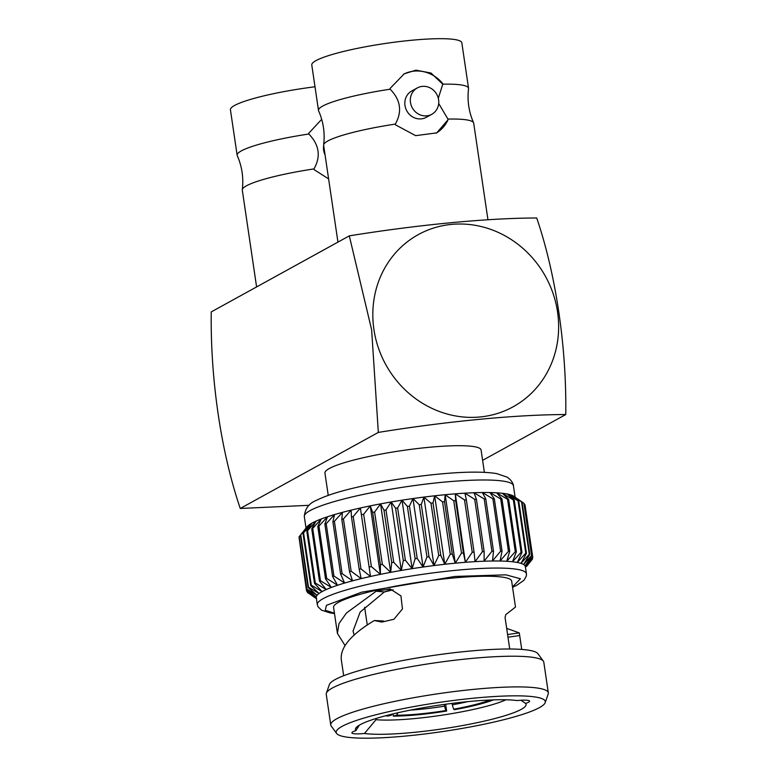 <?xml version="1.0" encoding="UTF-8"?>
<svg xmlns="http://www.w3.org/2000/svg" width="777" height="777" viewBox="0 0 777 777"><rect width="100%" height="100%" fill="white"/><g stroke="black" fill="none" stroke-linecap="round" stroke-linejoin="round"><path stroke-width="1.17" d="M316.443 598.678L307.673 592.608A114.355 15.861 -8.4 0 1 307.391 592.365L316.618 598.484L306.575 591.103A114.355 15.861 -8.4 0 1 306.517 590.811L316.288 596.979L306.721 589.403A114.355 15.861 -8.4 0 1 306.876 589.083L317.094 595.318L308.11 587.529A114.355 15.861 -8.4 0 1 308.479 587.189L300.748 534.867A114.355 15.861 171.6 0 0 300.378 535.207L306.983 526.845A105.682 14.656 -8.4 0 1 306.993 526.825A105.682 14.656 -8.4 0 1 308.925 525.038A105.682 14.656 -8.4 0 1 311.985 523.106A105.682 14.656 -8.4 0 1 316.122 521.066A105.682 14.656 -8.4 0 1 321.299 518.949A105.682 14.656 -8.4 0 1 327.457 516.783A105.682 14.656 -8.4 0 1 334.528 514.568A105.682 14.656 -8.4 0 1 342.434 512.354A105.682 14.656 -8.4 0 1 351.087 510.149A105.682 14.656 -8.4 0 1 360.392 507.993A105.682 14.656 -8.4 0 1 370.25 505.885A105.682 14.656 -8.4 0 1 380.555 503.875A105.682 14.656 -8.4 0 1 391.181 501.961A105.682 14.656 -8.4 0 1 402.03 500.184A105.682 14.656 -8.4 0 1 412.966 498.552A105.682 14.656 -8.4 0 1 423.883 497.086A105.682 14.656 -8.4 0 1 434.654 495.804A105.682 14.656 -8.4 0 1 445.163 494.716L453.768 500.815L461.499 553.137A114.355 15.861 -8.4 0 1 463.403 552.971L465.404 562.305L472.251 552.282A114.355 15.861 -8.4 0 1 474.067 552.156L475.048 561.645L482.439 551.66A114.355 15.861 -8.4 0 1 484.139 551.583L484.1 561.208L491.928 551.291A114.355 15.861 -8.4 0 1 493.502 551.252L492.453 561.004L500.631 551.175A114.355 15.861 -8.4 0 1 502.059 551.175L500.029 561.023L508.449 551.301A114.355 15.861 -8.4 0 1 509.712 551.349L506.73 561.285L515.287 551.68A114.355 15.861 -8.4 0 1 516.375 551.767L512.499 561.761L521.085 552.301A114.355 15.861 -8.4 0 1 521.979 552.437L517.249 562.47L525.767 553.166A114.355 15.861 -8.4 0 1 526.466 553.341L520.959 563.393L529.292 554.263A114.355 15.861 -8.4 0 1 529.778 554.477L523.562 564.529L531.604 555.574A114.355 15.861 -8.4 0 1 531.886 555.817L525.038 565.85L532.701 557.08A114.355 15.861 -8.4 0 1 532.76 557.362L525.378 567.346L532.556 558.78A114.355 15.861 -8.4 0 1 532.4 559.1L526.796 566.219M453.768 500.815A114.355 15.861 171.6 0 1 455.672 500.65L455.293 493.832L464.529 499.951A114.355 15.861 171.6 0 1 466.346 499.834L464.937 493.172L474.708 499.339A114.355 15.861 171.6 0 1 476.418 499.252L473.989 492.735L484.207 498.97A114.355 15.861 171.6 0 1 485.78 498.931L482.342 492.531L492.909 498.844A114.355 15.861 171.6 0 1 494.337 498.853L489.918 492.55L500.718 498.97A114.355 15.861 171.6 0 1 501.981 499.019L496.62 492.803L507.566 499.358A114.355 15.861 171.6 0 1 508.653 499.446L502.379 493.288L513.354 499.98A114.355 15.861 171.6 0 1 514.257 500.116L507.138 493.997L518.045 500.844A114.355 15.861 171.6 0 1 518.735 501.019L510.848 494.92L521.561 501.932A114.355 15.861 171.6 0 1 522.057 502.146L513.811 496.28A105.682 14.656 -8.4 0 0 513.451 496.047A105.682 14.656 -8.4 0 0 510.848 494.92A105.682 14.656 -8.4 0 0 507.138 493.997A105.682 14.656 -8.4 0 0 502.379 493.288A105.682 14.656 -8.4 0 0 496.62 492.803A105.682 14.656 -8.4 0 0 489.918 492.55A105.682 14.656 -8.4 0 0 482.342 492.531A105.682 14.656 -8.4 0 0 473.989 492.735A105.682 14.656 -8.4 0 0 464.937 493.172A105.682 14.656 -8.4 0 0 455.293 493.832A105.682 14.656 171.6 0 0 445.163 494.716L455.273 563.189L461.499 553.137M455.672 500.65L463.403 552.971M450.281 554.224A114.355 15.861 -8.4 0 1 452.253 554.02L455.273 563.189A105.682 14.656 171.6 0 0 444.765 564.277L450.281 554.224L442.55 501.893L434.654 495.804L444.765 564.277A105.682 14.656 171.6 0 0 433.993 565.559L438.723 555.526L430.992 503.205L423.883 497.086L433.993 565.559A105.682 14.656 171.6 0 0 423.077 567.025L426.962 557.031L419.23 504.71L412.966 498.552L423.077 567.025A105.682 14.656 171.6 0 0 412.14 568.657L415.122 558.721L407.391 506.4L402.03 500.184L412.14 568.657A105.682 14.656 171.6 0 0 401.291 570.435L403.321 560.586L395.6 508.265L391.181 501.961L401.291 570.435A105.682 14.656 171.6 0 0 390.666 572.348L391.705 562.597L383.984 510.275L380.555 503.875L390.666 572.348A105.682 14.656 171.6 0 0 380.361 574.358L380.4 564.733L372.678 512.412L370.25 505.885L380.361 574.358A105.682 14.656 171.6 0 0 370.503 576.466L360.392 507.993L370.503 576.466A105.682 14.656 171.6 0 0 361.198 578.622L359.197 569.288L351.466 516.967L351.087 510.149L343.424 518.919A114.355 15.861 171.6 0 0 341.802 519.327L342.434 512.354L334.392 521.309A114.355 15.861 171.6 0 0 332.896 521.726L334.528 514.568L326.194 523.708A114.355 15.861 171.6 0 0 324.864 524.125L327.457 516.783L318.949 526.087A114.355 15.861 171.6 0 0 317.783 526.495L321.299 518.949L312.713 528.409A114.355 15.861 171.6 0 0 311.742 528.816L316.122 521.066L307.566 530.672A114.355 15.861 171.6 0 0 306.789 531.05L311.985 523.106L303.564 532.828A114.355 15.861 171.6 0 0 302.991 533.197L308.925 525.038L300.748 534.867M452.253 554.02L444.531 501.689L445.163 494.716M455.293 493.832L465.404 562.305A105.682 14.656 171.6 0 0 455.273 563.189M444.531 501.689A114.355 15.861 171.6 0 0 442.55 501.893M464.529 499.951L472.251 552.282M466.346 499.834L474.067 552.156M438.723 555.526A114.355 15.861 -8.4 0 1 440.753 555.283L444.765 564.277M440.753 555.283L433.022 502.962L434.654 495.804M433.022 502.962A114.355 15.861 171.6 0 0 430.992 503.205M474.708 499.339L482.439 551.66M476.418 499.252L484.139 551.583M426.962 557.031A114.355 15.861 -8.4 0 1 429.021 556.759L433.993 565.559M429.021 556.759L421.289 504.428L423.883 497.086M421.289 504.428A114.355 15.861 171.6 0 0 419.23 504.71M484.207 498.97L491.928 551.291M485.78 498.931L493.502 551.252M415.122 558.721A114.355 15.861 -8.4 0 1 417.181 558.42L423.077 567.025M417.181 558.42L409.45 506.089L412.966 498.552M409.45 506.089A114.355 15.861 171.6 0 0 407.391 506.4M492.909 498.844L500.631 551.175M494.337 498.853L502.059 551.175M403.321 560.586A114.355 15.861 -8.4 0 1 405.371 560.256L412.14 568.657M405.371 560.256L397.639 507.925L402.03 500.184M397.639 507.925A114.355 15.861 171.6 0 0 395.6 508.265M500.718 498.97L508.449 551.301M501.981 499.019L509.712 551.349M391.705 562.597A114.355 15.861 -8.4 0 1 393.716 562.237L401.291 570.435M393.716 562.237L385.984 509.916L391.181 501.961M385.984 509.916A114.355 15.861 171.6 0 0 383.984 510.275M507.566 499.358L515.287 551.68M508.653 499.446L516.375 551.767M380.4 564.733A114.355 15.861 -8.4 0 1 382.342 564.355L390.666 572.348M382.342 564.355L374.611 512.033L380.555 503.875M374.611 512.033A114.355 15.861 171.6 0 0 372.678 512.412M513.354 499.98L521.085 552.301M514.257 500.116L521.979 552.437M369.522 566.967A114.355 15.861 -8.4 0 1 371.377 566.579L380.361 574.358M371.377 566.579L363.655 514.248L370.25 505.885M363.655 514.248A114.355 15.861 171.6 0 0 361.8 514.646M518.045 500.844L525.767 553.166M518.735 501.019L526.466 553.341M359.197 569.288A114.355 15.861 -8.4 0 1 360.946 568.881L370.503 576.466M360.946 568.881L353.214 516.559L360.392 507.993M353.214 516.559A114.355 15.861 171.6 0 0 351.466 516.967M521.561 501.932L529.292 554.263M522.057 502.146L529.778 554.477M349.524 571.658A114.355 15.861 -8.4 0 1 351.155 571.241L361.198 578.622A105.682 14.656 171.6 0 0 352.544 580.827L349.524 571.658L341.802 519.327M351.155 571.241L343.424 518.919M517.958 499.135L523.883 503.243L531.604 555.574M531.886 555.817L524.154 503.496A114.355 15.861 171.6 0 0 523.883 503.243M340.627 574.057A114.355 15.861 -8.4 0 1 342.113 573.64L352.544 580.827A105.682 14.656 171.6 0 0 344.638 583.051L340.627 574.057L332.896 521.726M342.113 573.64L334.392 521.309M524.271 504.234L524.97 504.759L532.701 557.08M532.76 557.362L525.038 505.04A114.355 15.861 171.6 0 0 524.97 504.759M332.595 576.447A114.355 15.861 -8.4 0 1 333.925 576.029L344.638 583.051A105.682 14.656 171.6 0 0 337.568 585.256L332.595 576.447L324.864 524.125M333.925 576.029L326.194 523.708M532.41 557.847L532.556 558.78M325.514 578.816A114.355 15.861 -8.4 0 1 326.67 578.409L337.568 585.256A105.682 14.656 171.6 0 0 331.41 587.431L325.514 578.816L317.783 526.495M326.67 578.409L318.949 526.087M319.464 581.138A114.355 15.861 -8.4 0 1 320.435 580.74L331.41 587.431A105.682 14.656 171.6 0 0 326.233 589.539L319.464 581.138L311.742 528.816M320.435 580.74L312.713 528.409M314.51 583.381A114.355 15.861 -8.4 0 1 315.297 582.993L326.233 589.539A105.682 14.656 171.6 0 0 322.096 591.579L314.51 583.381L306.789 531.05M315.297 582.993L307.566 530.672M310.713 585.518A114.355 15.861 -8.4 0 1 311.286 585.159L322.096 591.579A105.682 14.656 171.6 0 0 319.036 593.511L310.713 585.518L302.991 533.197M311.286 585.159L303.564 532.828M308.479 587.189L319.036 593.511A105.682 14.656 171.6 0 0 317.094 595.318A105.682 14.656 171.6 0 0 316.288 596.979A105.682 14.656 171.6 0 0 316.278 597.6L317.327 604.671A105.682 14.656 -8.4 0 1 456.322 570.26A105.682 14.656 -8.4 0 1 526.427 573.795L525.378 566.724A105.682 14.656 171.6 0 0 525.038 565.85A105.682 14.656 171.6 0 0 523.562 564.529A105.682 14.656 171.6 0 0 520.959 563.393A105.682 14.656 171.6 0 0 517.249 562.47A105.682 14.656 171.6 0 0 512.499 561.761A105.682 14.656 171.6 0 0 506.73 561.285A105.682 14.656 171.6 0 0 500.029 561.023A105.682 14.656 171.6 0 0 492.453 561.004A105.682 14.656 171.6 0 0 484.1 561.208A105.682 14.656 171.6 0 0 475.048 561.645A105.682 14.656 171.6 0 0 465.404 562.305M308.11 587.529L300.378 535.207M306.876 589.083L299.145 536.761L304.788 529.603M299.145 536.761A114.355 15.861 171.6 0 0 298.999 537.072L306.721 589.403M306.517 590.811L299.135 538.014M307.391 592.365L307.284 591.618M445.648 704.234L446.649 711.033L445.833 710.547A59.751 8.285 -8.4 0 1 396.629 715.228L393.317 716.122A64.161 8.897 171.6 0 0 446.649 711.033M393.317 716.122L392.987 713.908M489.966 700.019A59.751 8.285 -8.4 0 1 453.632 709.207L454.448 709.692A64.161 8.897 -8.4 0 0 493.492 699.873M453.632 709.207L452.311 704.826A55.74 7.731 -8.4 0 0 467.696 701.641M391.938 714.16L391.443 715.131L388.131 716.015A64.161 8.897 -8.4 0 1 385.295 715.85M391.443 715.131A59.751 8.285 -8.4 0 1 388.714 714.966M410.499 710.091A55.74 7.731 -8.4 0 0 419.968 709.333A55.74 7.731 -8.4 0 0 444.512 706.167L445.833 710.547M396.629 715.228L397.902 712.762M330.769 725.009L326.243 694.317A109.955 15.249 -8.4 0 1 326.369 693.181A109.955 15.249 -8.4 0 1 432.789 663.169A109.955 15.249 -8.4 0 1 543.346 661.14A109.955 15.249 -8.4 0 1 543.803 662.198L548.329 692.88A109.955 15.249 171.6 0 0 475.388 689.199A109.955 15.249 171.6 0 0 330.769 725.009A109.955 15.249 171.6 0 0 331.225 726.058L336.626 733.469A105.682 14.656 -8.4 0 1 475.194 698.037A105.682 14.656 -8.4 0 1 545.172 702.67A105.682 14.656 -8.4 0 1 442.88 731.516A105.682 14.656 -8.4 0 1 336.626 733.469M545.172 702.67L548.203 694.016A109.955 15.249 171.6 0 0 548.329 692.88M452.097 703.389L452.311 704.826M444.512 706.167L444.25 704.428M509.722 648.999L505.069 617.501L505.788 614.626L515.491 607.08L511.654 581.128A90.006 12.481 171.6 0 0 420.794 581.924A90.006 12.481 171.6 0 0 333.586 607.429L337.412 633.372L339.015 623.513L346.416 613.034L376.165 591.239L390.19 588.947L400.942 595.92L402.447 608.964L393.89 619.279L381.915 622.066L374.3 620.541C350.922 634.576 339.928 647.678 341.326 659.838M543.346 661.14L537.946 653.729A105.682 14.656 171.6 0 0 431.682 655.681A105.682 14.656 171.6 0 0 329.399 684.527L326.369 693.181M345.007 645.502L337.412 633.372M506.682 628.408L519.289 632.876L521.746 649.436L519.289 632.876L507.585 634.556M525.573 703.418A86.247 11.966 -8.4 0 1 464.918 725.116A86.247 11.966 -8.4 0 1 364.481 733.478A18.638 2.584 -8.4 0 1 351.884 732.876A18.638 2.584 -8.4 0 1 355.915 730.613A86.247 11.966 -8.4 0 1 356.021 727.835A86.247 11.966 -8.4 0 1 426.087 707.225A86.247 11.966 -8.4 0 1 517.006 700.553A18.638 2.584 -8.4 0 1 529.603 701.155A18.638 2.584 -8.4 0 1 525.573 703.418L520.93 700.242M507.973 637.198L519.687 635.547M393.123 589.84A59.246 8.217 171.6 0 0 384.217 592.025M506.002 699.776A74.204 10.295 -8.4 0 1 414.811 718.55A74.204 10.295 -8.4 0 1 375.99 719.687L364.481 733.478M354.186 635.13L353.04 631.07L360.139 612.111L384.343 591.948L376.165 591.239M383.527 620.988L374.3 620.541M384.343 591.948L390.831 589.675M359.314 725.184L355.915 730.613M375.99 719.687L375.825 718.57M484.382 472.329L481.08 449.97A78.914 10.946 171.6 0 0 415.268 448.805A78.914 10.946 171.6 0 0 329.283 468.531A78.914 10.946 171.6 0 0 324.941 473.028L328.244 495.386M309.1 505.312L240.268 508.469L378.331 432.41C447.94 421.163 517.006 414.617 565.763 414.539L482.614 460.343M240.268 508.469C221.144 452.36 210.334 379.875 211.237 311.917L349.3 235.858C418.91 224.611 487.985 218.075 536.732 217.987C556.07 274.796 566.676 347.397 565.763 414.539M378.331 432.41L371.639 329.827L349.3 235.858M373.912 329.438A98.29 91.23 61.2 0 0 523.96 399.699A98.29 91.23 61.2 0 0 499.329 232.915A98.29 91.23 61.2 0 0 373.912 329.438M337.946 242.113L323.65 145.309A75.835 10.519 -8.4 0 1 323.64 144.901A75.835 10.519 -8.4 0 1 395.328 124.097L395.435 124.806L415.637 135.654L436.732 132.877L448.018 119.794L447.921 119.075A75.835 10.519 -8.4 0 1 473.572 122.756A75.835 10.519 -8.4 0 1 473.688 123.154L487.956 219.784M422.358 86.373A15.045 13.967 61.2 0 0 417.278 87.937A15.045 13.967 61.2 0 0 412.305 107.848A15.045 13.967 61.2 0 0 431.798 114.287A15.045 13.967 61.2 0 0 437.927 96.999A15.045 13.967 61.2 0 0 422.358 86.373M436.052 133.236A33.702 31.284 61.2 0 0 448.018 119.794M431.798 114.287L426.301 117.317A15.045 13.967 -118.8 0 1 406.808 110.878A15.045 13.967 -118.8 0 1 411.781 90.958L417.278 87.937M473.572 122.756C468.803 111.849 467.123 100.486 468.541 88.665A75.835 10.519 171.6 0 0 468.541 88.257A75.835 10.519 171.6 0 0 442.764 84.188L431.021 73.038L415.938 70.144L404.205 73.834L390.064 88.481L390.171 89.2A75.835 10.519 171.6 0 0 318.492 110.412A75.835 10.519 171.6 0 0 318.609 110.81C323.387 121.717 325.058 133.081 323.64 144.901M395.328 124.097C402.36 111.597 400.641 99.961 390.171 89.2M442.764 84.188L438.296 98.281M438.694 103.477L447.921 119.075M403.496 74.242A33.702 31.284 -118.8 0 1 442.657 83.469M318.492 110.412L311.781 64.967A75.835 10.519 -8.4 0 1 411.519 40.268A75.835 10.519 -8.4 0 1 461.829 42.813L468.541 88.257M328.613 178.904L314.083 169.629L313.976 168.91A75.835 10.519 171.6 0 0 242.298 189.714A75.835 10.519 171.6 0 0 242.298 190.122L256.595 286.927M323.679 145.513A15.045 13.967 61.2 0 0 325.068 154.934M242.298 189.714C243.716 177.894 242.035 166.531 237.257 155.623A75.835 10.519 -8.4 0 1 237.14 155.225A75.835 10.519 -8.4 0 1 308.819 134.013L308.712 133.294L321.688 119.328M308.819 134.013C319.298 144.843 321.018 156.478 313.976 168.91M315.006 86.771A75.835 10.519 171.6 0 0 230.429 109.78L237.14 155.225M304.322 516.608C304.953 508.624 309.071 503.175 316.647 500.252C324.563 496.28 335.781 492.492 350.301 488.888C377.515 482.196 406.895 477.282 438.451 474.145C463.966 471.668 483.323 471.484 496.542 473.572L507.07 477.107C513.335 481.274 513.646 486.266 513.422 485.732A105.682 14.656 171.6 0 0 443.317 482.196A105.682 14.656 171.6 0 0 304.322 516.608L306.012 528.059M334.431 613.189L325.272 610.285L326.466 605.322L361.655 592.181L454.992 576.447L505.924 574.834L520.435 578.768L512.509 586.897M513.422 485.732L515.112 497.173M512.558 587.266L516.841 585.256L523.989 580.254L526.359 575.99L526.427 573.795M317.327 604.671L318.016 606.75L321.513 610.149L330.138 612.936L334.489 613.558M341.239 659.304L343.667 675.728M364.636 607.245L367.268 625.058"/></g></svg>
